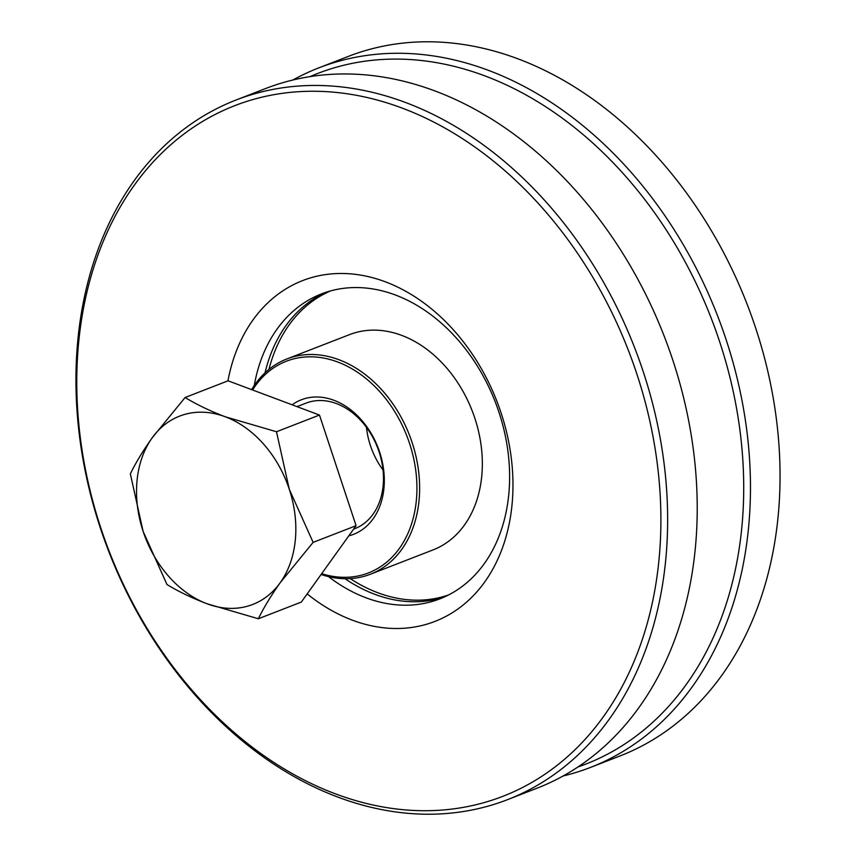 <?xml version="1.0" encoding="UTF-8"?>
<svg xmlns="http://www.w3.org/2000/svg" width="856" height="856" viewBox="0 0 856 856"><rect width="100%" height="100%" fill="white"/><g stroke="black" fill="none" stroke-linecap="round" stroke-linejoin="round"><path stroke-width="1.28" d="M227.942 380.856A182.799 137.377 68.8 0 1 340.035 273.481A182.799 137.377 68.8 0 1 486.54 378.224A182.799 137.377 68.8 0 1 479.21 589.11A182.799 137.377 68.8 0 1 307.176 593.893M328.501 576.612A163.56 122.922 -111.2 0 0 439.888 598.847A163.56 122.922 -111.2 0 0 485.983 381.284A163.56 122.922 -111.2 0 0 321.439 293.929A163.56 122.922 -111.2 0 0 254.264 385.521M590.49 767.425L620.076 755.934A375.228 281.988 -111.2 0 0 725.824 256.821A375.228 281.988 -111.2 0 0 348.339 56.4L318.753 67.892A375.228 281.988 68.8 0 1 696.238 268.313A375.228 281.988 68.8 0 1 590.49 767.425A375.228 281.988 68.8 0 1 563.173 775.964M578.089 766.912A370.423 278.371 -111.2 0 0 690.182 271.373A370.423 278.371 -111.2 0 0 309.958 76.644M507.661 799.6L537.247 788.109A375.228 281.988 -111.2 0 0 642.995 288.996A375.228 281.988 -111.2 0 0 265.51 88.575L235.924 100.066A375.228 281.988 68.8 0 1 613.41 300.488A375.228 281.988 68.8 0 1 507.661 799.6A375.228 281.988 68.8 0 1 130.176 599.179A375.228 281.988 68.8 0 1 235.924 100.066M130.315 598.419A370.423 278.371 -111.2 0 0 537.45 779.078A370.423 278.371 -111.2 0 0 607.353 303.548A370.423 278.371 -111.2 0 0 200.218 122.889A370.423 278.371 -111.2 0 0 130.315 598.419M265.039 372.82A163.56 122.922 68.8 0 1 325.922 292.313M444.285 597.007A163.56 122.922 68.8 0 1 345.022 578.72M292.827 80.036A375.228 281.988 68.8 0 1 318.753 67.892M268.955 369.396A163.1 122.579 68.8 0 1 330.641 290.901A163.1 122.579 68.8 0 0 268.955 369.396M448.715 594.877A163.1 122.579 68.8 0 1 350.222 578.603A163.1 122.579 68.8 0 0 448.715 594.877M321.674 573.691A113.527 85.322 -111.2 0 0 379.101 567.624A113.527 85.322 -111.2 0 0 400.522 421.88A113.527 85.322 -111.2 0 0 275.739 366.518A113.527 85.322 -111.2 0 0 252.595 389.994M251.643 389.63A115.453 86.766 68.8 0 1 276.049 364.346A115.453 86.766 68.8 0 1 286.792 358.996A115.453 86.766 68.8 0 1 406.397 427.829A115.453 86.766 68.8 0 1 381.155 568.876A115.453 86.766 68.8 0 1 370.402 574.237A115.453 86.766 68.8 0 1 321.096 574.494M370.402 574.237L433.125 549.873A115.453 86.766 -111.2 0 0 443.868 544.512A115.453 86.766 -111.2 0 0 469.109 403.476A115.453 86.766 -111.2 0 0 349.515 334.632L286.792 358.996M292.11 404.802A72.161 54.228 68.8 0 1 294.571 403.155A72.161 54.228 68.8 0 1 373.879 438.347A72.161 54.228 68.8 0 1 360.269 530.988A72.161 54.228 68.8 0 1 348.799 535.856M353.603 529.147L354.759 528.698A67.346 50.611 -111.2 0 0 361.029 525.573A67.346 50.611 -111.2 0 0 375.763 443.301A67.346 50.611 -111.2 0 0 305.988 403.144L297 406.632M383.028 470.008A67.346 50.611 68.8 0 1 366.464 427.369M185.11 397.494L152.186 437.833C142.995 450.802 135.719 462.807 130.347 473.871L143.102 531.341L166.963 584.509C178.294 591.464 191.68 597.884 207.109 603.79A101.019 75.917 68.8 0 1 143.102 531.341A101.019 75.917 68.8 0 1 152.186 437.833A101.019 75.917 68.8 0 1 225.256 416.776C209.827 410.88 196.452 404.449 185.11 397.494L228.081 380.802L319.47 415.053L356.085 525.691L313.125 542.372L280.19 582.722C270.999 595.69 263.723 607.696 258.351 618.76L207.109 603.79A101.019 75.917 68.8 0 0 280.19 582.722A101.019 75.917 68.8 0 0 289.264 489.215L313.125 542.372M319.47 415.053L276.499 431.745L289.264 489.215A101.019 75.917 68.8 0 0 225.256 416.776L276.499 431.745M356.085 525.691L301.323 602.068L258.351 618.76"/></g></svg>

